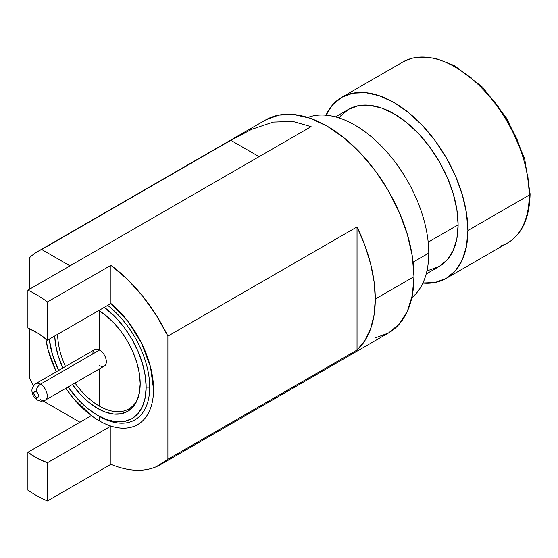 <?xml version="1.0" encoding="UTF-8"?>
<svg xmlns="http://www.w3.org/2000/svg" width="558" height="558" viewBox="0 0 558 558"><rect width="100%" height="100%" fill="white"/><g stroke="black" fill="none" stroke-linecap="round" stroke-linejoin="round"><path stroke-width="0.84" d="M45.275 400.17L104.353 366.062A9.528 5.503 -120 0 0 105.811 358.424A9.528 5.503 -120 0 0 99.589 350.026L40.511 384.134A9.528 5.503 60 0 1 46.733 392.532A9.528 5.503 60 0 1 45.275 400.17A9.528 5.503 60 0 1 40.511 399.695A6.152 3.55 -60 0 1 37.435 400.002A6.152 3.55 -60 0 1 36.158 397.184A6.152 3.55 120 0 0 37.435 400.002C39.66 401.432 42.269 401.488 45.275 400.17A9.528 5.503 -120 0 0 45.868 399.723A9.528 5.503 -120 0 0 46.544 391.946A9.528 5.503 -120 0 0 40.511 384.134A6.152 3.55 120 0 0 36.158 391.66A3.383 1.953 60 0 1 38.551 395.803A3.383 1.953 60 0 1 36.158 397.184L37.853 397.352L38.369 396.759L38.369 394.645L37.079 392.4L36.158 391.66L34.47 391.493L33.773 393.041L33.954 394.206L36.158 397.184A3.383 1.953 60 0 1 33.773 393.041A3.383 1.953 60 0 1 36.158 391.66A6.152 3.55 -60 0 1 40.511 384.134A9.528 5.503 -120 0 0 35.147 384.106M99.589 365.588A9.528 5.503 -120 0 0 106.327 361.696A9.528 5.503 -120 0 0 99.589 350.026L99.324 310.813L99.589 350.026A9.528 5.503 -120 0 0 92.844 353.911M99.317 406.064A58.911 34.017 60 0 1 75.009 382.997A58.911 34.017 -120 0 0 99.317 406.064A58.911 34.017 -120 0 0 137.791 398.614A58.911 34.017 60 0 1 99.317 406.064L99.561 368.824L99.317 406.064M65.481 366.494A58.911 34.017 60 0 1 57.655 334.291A58.911 34.017 -120 0 0 65.481 366.494M140.191 383.702A60.424 34.889 60 0 1 137.38 399.681A60.424 34.889 60 0 1 72.394 384.511L81.112 395.176L89.127 402.604L97.462 408.365L105.797 412.229L113.818 414.05L121.205 413.757L127.677 411.358L132.992 406.949L136.94 400.7L139.367 392.853L140.191 383.702L139.367 373.602L136.94 362.937L132.992 352.133L127.677 341.587L121.205 331.71L113.818 322.887L105.797 315.451L98.843 310.513A60.424 34.889 60 0 1 140.191 383.702M62.866 368.001A60.424 34.889 60 0 1 54.761 335.965L55.556 344.46L57.99 355.118L62.866 368.001M149.725 387.147A71.389 41.215 -120 0 0 107.687 305.407A71.389 41.215 -120 0 1 149.725 387.147L146.161 387.147L149.725 387.147A71.389 41.215 -120 0 1 99.247 416.289L99.219 420.774A76.858 44.375 60 0 1 65.851 388.291A76.858 44.375 -120 0 0 99.219 420.774A76.858 44.375 -120 0 0 137.645 424.582A76.858 44.375 -120 0 0 140.002 423.041A76.858 44.375 60 0 1 99.219 420.774L99.247 416.289A71.389 41.215 -120 0 0 149.725 387.147M104.346 307.339A68.864 39.758 60 0 1 146.161 387.147A68.864 39.758 60 0 1 97.462 415.257A68.864 39.758 60 0 1 68.125 386.973L78.831 400.219L87.962 408.693L97.462 415.257L106.962 419.665L116.099 421.736L124.518 421.402L131.897 418.667L137.952 413.645L142.45 406.524L145.226 397.575L146.161 387.147L145.226 375.632L142.45 363.488L137.952 351.17L131.897 339.152L124.518 327.895L116.099 317.844L104.346 307.339M56.316 371.781A76.858 44.375 60 0 1 45.812 338.832A76.858 44.375 -120 0 0 56.316 371.781M144.766 418.549A76.858 44.375 -120 0 0 147.2 415.194A76.858 44.375 60 0 1 144.766 418.549M91.379 415.612A76.858 44.375 60 0 1 65.837 388.298L73.098 397.994L91.379 415.612L27.9 452.259L27.9 490.154A122.976 70.999 -120 0 0 47.465 500.945A122.976 70.999 60 0 1 27.9 490.154L27.9 452.259L91.379 415.612M56.302 371.788A76.858 44.375 60 0 1 45.798 338.825L48.274 350.529L56.302 371.788M47.465 462.728A76.858 44.375 60 0 1 27.9 452.259L37.714 458.536L47.465 462.728L110.944 426.075L47.465 462.728L47.465 500.945L47.465 462.728M156.345 466.704L167.895 459.248L167.895 336.125L156.345 315.326L142.646 296.124L127.322 279.244L110.944 265.315L110.944 303.531L47.465 340.178A76.858 44.375 60 0 0 27.9 328.055L37.714 333.112L47.465 340.178L47.465 301.962A122.976 70.999 -120 0 0 27.9 290.153L27.9 328.055L27.9 290.153L311.12 126.638L292.866 121.428L273.197 122.076L251.581 129.379L230.817 140.323L259.121 156.665L230.817 140.323L41.69 249.517A122.976 70.999 60 0 0 29.637 257.622L29.637 289.149L29.637 257.622A122.976 70.999 60 0 1 37.714 251.525A122.976 70.999 60 0 1 41.69 249.517L230.817 140.323L251.581 129.379L273.197 122.076L292.866 121.428L311.12 126.638L27.9 290.153A122.976 70.999 60 0 1 47.465 301.962L110.944 265.315L110.944 303.531A76.858 44.375 60 0 1 153.548 389.4A76.858 44.375 60 0 1 137.631 424.589A76.858 44.375 60 0 1 110.944 426.075L110.944 464.291L47.465 500.945L110.944 464.291L110.944 426.075C116.985 428.021 122.634 428.628 127.887 427.888C133.146 427.156 137.707 425.119 141.579 421.785C145.457 418.451 148.421 414.008 150.472 408.449C152.522 402.897 153.548 396.55 153.548 389.4L150.472 366.801L141.579 343.205L127.887 321.282L110.944 303.531L47.465 340.178L47.465 301.962L110.944 265.315A122.976 70.999 60 0 1 167.895 336.125L357.029 226.932A122.976 70.999 60 0 1 375.29 299.039L413.98 276.698A122.976 70.999 -120 0 0 360.308 152.941A122.976 70.999 -120 0 0 265.538 119.998L278.721 115.115L293.752 114.516L310.067 118.219L327.03 126.087L343.993 137.812L360.301 152.941L375.339 170.901L388.514 190.996L399.326 212.452L407.361 234.451L412.313 256.143L413.98 276.698L375.29 299.039L374.104 281.867L370.596 263.794L364.848 245.318L357.029 226.932L357.029 350.054L364.848 340.708L370.596 328.864L374.104 314.845L375.29 299.039A122.976 70.999 60 0 1 357.029 350.054L357.029 226.932L167.895 336.125L167.895 459.248L357.029 350.054L167.895 459.248A122.976 70.999 60 0 1 160.69 464.528A122.976 70.999 60 0 1 110.944 464.291M413.129 262.134L428.767 253.102A104.527 60.348 -120 0 0 386.338 151.385A104.527 60.348 -120 0 0 307.765 117.459A104.527 60.348 60 0 1 386.338 151.385A104.527 60.348 60 0 1 428.767 253.102A104.527 60.348 60 0 1 411.825 297.693A104.527 60.348 -120 0 0 428.767 253.102L413.129 262.134M427.051 270.379L429.611 269.981L439.327 266.382L447.307 259.763L453.229 250.382L456.883 238.594L458.111 224.86L428.188 242.137L458.111 224.86A90.696 52.361 -120 0 0 418.528 133.592A90.696 52.361 -120 0 0 348.638 109.291L340.659 115.911L339.041 117.926M410.521 58.688A104.527 60.348 60 0 1 488.104 94.916A104.527 60.348 60 0 1 529.2 195.119A3.076 1.772 0 0 0 530.1 193.863A3.076 1.772 180 0 1 529.2 195.119A104.527 60.348 -120 0 0 483.57 89.922A104.527 60.348 -120 0 0 403.022 61.917L411.776 58.262L417.551 57.104L435.052 58.13L454.31 65.544L482.607 87.201L506.936 118.673L524.666 158.66L530.1 193.863C529.57 218.025 522.051 234.395 507.55 242.967A104.527 60.348 -120 0 0 529.2 195.119L467.897 230.51L529.2 195.119A104.527 60.348 60 0 1 500.059 246.204M325.956 115.192A104.527 60.348 60 0 1 341.719 97.315A104.527 60.348 60 0 1 422.267 125.32A104.527 60.348 60 0 1 467.897 230.51A104.527 60.348 60 0 1 446.247 278.358A104.527 60.348 60 0 1 422.88 283.073M527.819 175.651L529.2 192.608A3.076 1.772 180 0 1 530.1 193.863M325.698 115.75L332.526 104.939L341.719 97.315L352.921 93.165L365.699 92.656L379.566 95.802L393.983 102.491L408.4 112.458L422.267 125.32L435.045 140.581L446.247 157.663L455.44 175.903L462.268 194.602L466.474 213.037L467.897 230.51L466.474 246.343L462.268 259.923L455.44 270.735L446.247 278.358L435.045 282.508L422.267 283.018M426.186 273.971L439.327 266.382A90.696 52.361 -120 0 0 458.111 224.86L456.883 209.703L453.229 193.703L447.307 177.479L439.327 161.653L429.611 146.838L418.528 133.592L406.496 122.432L393.983 113.783L381.47 107.987L369.445 105.253L358.355 105.699L348.638 109.291L335.491 116.88M523.739 157.754L517.113 139.605L508.185 121.902L497.317 105.323L484.916 90.508M471.454 78.022L457.462 68.355M375.339 337.869L388.514 332.993L399.326 324.017L407.361 311.301L412.313 295.322L413.98 276.698A122.976 70.999 -120 0 1 388.514 332.993L160.69 464.528M79.94 422.211L43.168 400.979L79.94 422.211M29.637 378.108L29.637 328.801L29.637 378.108A122.976 70.999 60 0 0 33.445 385.752A122.976 70.999 60 0 1 29.637 378.108M41.69 249.517L69.994 265.852L41.69 249.517M99.247 416.289L97.462 415.257M58.597 370.463A68.864 39.758 60 0 1 49.257 339.145L52.473 354.574L58.597 370.463M99.589 350.026A9.528 5.503 -120 0 0 94.818 349.552L35.74 383.66A9.528 5.503 60 0 1 40.511 384.134L99.589 350.026M37.714 251.525L265.538 119.998M341.719 97.315L403.022 61.917M446.247 278.358L507.55 242.967M37.435 400.002C34.275 397.854 32.504 395.252 32.113 392.197C31.401 389.156 32.608 386.31 35.74 383.66"/></g></svg>
